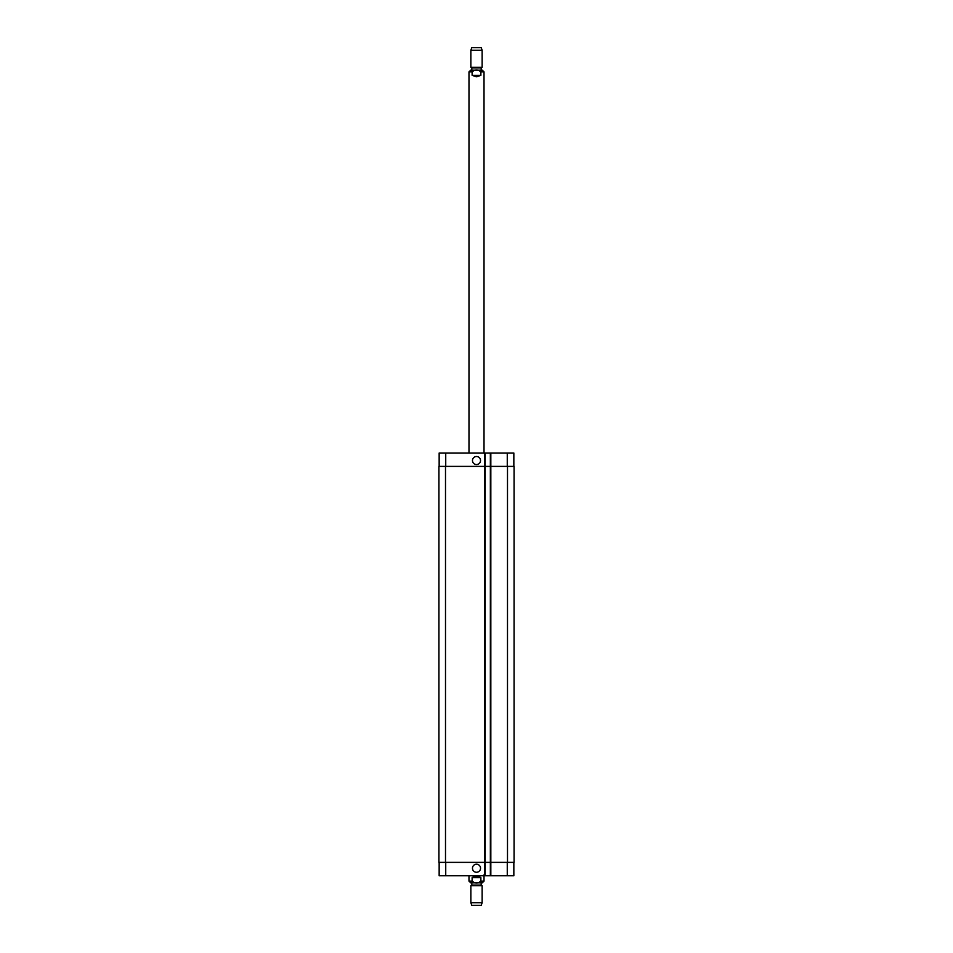 <?xml version="1.0" encoding="UTF-8"?>
<svg xmlns="http://www.w3.org/2000/svg" width="953" height="953" viewBox="0 0 953 953"><rect width="100%" height="100%" fill="white"/><g stroke="black" fill="none" stroke-linecap="round" stroke-linejoin="round"><path stroke-width="1.43" d="M472.116 75.358L472.116 71.892C475.035 69.426 477.965 69.426 480.884 71.892L480.884 75.358L472.116 75.358L476.5 76.776L480.884 75.358M481.194 70.2L470.675 70.2L482.325 70.2L481.194 70.2L481.194 67.854L482.135 67.306L482.135 50.235L470.865 50.235L470.865 67.306L482.135 67.306M471.806 70.2L471.806 67.854L481.194 67.854M470.865 50.235L471.806 47.65L481.194 47.65L482.135 50.235M480.884 877.642L480.884 881.108C477.965 883.574 475.035 883.574 472.116 881.108L472.116 877.642L480.884 877.642C477.965 875.771 475.035 875.771 472.116 877.642M484.017 874.818L484.017 881.108L482.325 882.8L470.675 882.8L471.806 882.8L471.806 885.146L470.865 885.694L470.865 902.765L482.135 902.765L482.135 885.694L470.865 885.694M481.194 882.8L481.194 885.146L471.806 885.146M481.194 885.146L482.135 885.694M482.135 902.765L481.194 905.35L471.806 905.35L470.865 902.765M472.474 460.525A4.026 4.026 0 0 1 478.513 457.047A4.026 4.026 0 0 1 478.513 464.016A4.026 4.026 0 0 1 472.474 460.525M472.474 868.243A4.026 4.026 0 0 1 478.513 864.752A4.026 4.026 0 0 1 478.513 871.733A4.026 4.026 0 0 1 472.474 868.243M513.846 466.398L513.846 453.009L439.154 453.009L439.154 466.398M513.846 862.37L513.846 875.759L439.154 875.759L439.154 862.37M490.354 453.009L490.354 862.37L514.072 862.37L514.072 466.398L438.928 466.398L438.928 862.37L490.354 862.37L490.354 875.759M485.184 453.009L485.184 875.759M514.072 466.398L514.072 862.37M485.184 466.398L485.184 862.37L485.184 466.398M468.983 453.009L468.983 71.892L472.116 71.892M480.884 71.892L484.017 71.892L482.325 70.2M484.017 881.108L480.884 881.108M472.116 881.108L468.983 881.108L470.675 882.8M490.831 453.009L490.831 875.759M484.72 453.009L484.72 875.759M445.73 862.37L445.73 875.759M507.27 862.37L507.27 875.759M445.73 466.398L445.73 453.009M507.27 466.398L507.27 453.009M507.496 466.398L507.496 862.37M445.504 466.398L445.504 862.37M490.354 466.398L490.354 862.37M468.983 71.892L470.675 70.2M484.017 453.009L484.017 71.892M471.806 67.854L470.865 67.306M468.983 875.759L468.983 881.108"/></g></svg>
